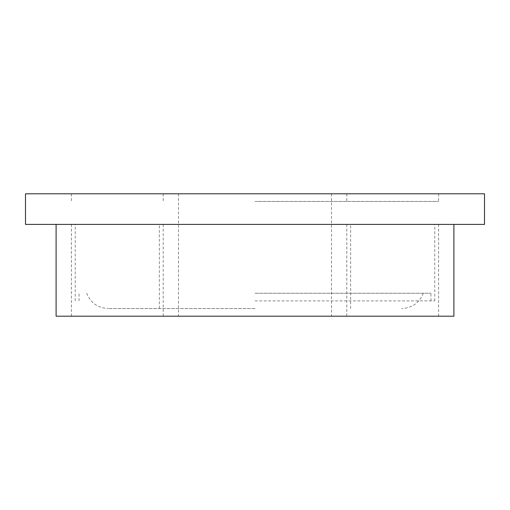 <?xml version="1.0" encoding="UTF-8"?>
<svg xmlns="http://www.w3.org/2000/svg" width="510" height="510" viewBox="0 0 510 510"><rect width="100%" height="100%" fill="white"/><g stroke="black" fill="none" stroke-linecap="round" stroke-linejoin="round"><path stroke-width="0.38" stroke-dasharray="2.55 1.91" d="M25.5 193.8L484.5 193.8M255 201.45L438.6 201.45L255 201.45M255 308.55L108.337 308.55L255 308.55M255 293.25L430.95 293.25L255 293.25M255 300.9L434.775 300.9L255 300.9M255 316.2L438.6 316.2L255 316.2M25.5 224.4L484.5 224.4M56.1 316.2L453.9 316.2M255 193.8L178.5 193.8L255 193.8M163.2 193.8L163.2 201.45M346.8 193.8L346.8 201.45M71.4 193.8L71.4 201.45M438.6 193.8L438.6 201.45M423.3 293.25C419.316 302.914 412.106 308.014 401.663 308.55M86.7 293.25C90.684 302.914 97.894 308.014 108.337 308.55M430.95 300.9L430.95 293.25M79.05 300.9L79.05 293.25M346.8 316.2L346.8 224.4M163.2 316.2L163.2 224.4M350.625 308.55L350.625 224.4M159.375 308.55L159.375 224.4M434.775 300.9L434.775 224.4M75.225 300.9L75.225 224.4M438.6 316.2L438.6 224.4M71.4 316.2L71.4 224.4M178.5 193.8L178.5 316.2M331.5 193.8L331.5 316.2"/><path stroke-width="0.76" d="M484.5 193.8L25.5 193.8L25.5 224.4L484.5 224.4L484.5 193.8M453.9 224.4L453.9 316.2L56.1 316.2L56.1 224.4"/></g></svg>
